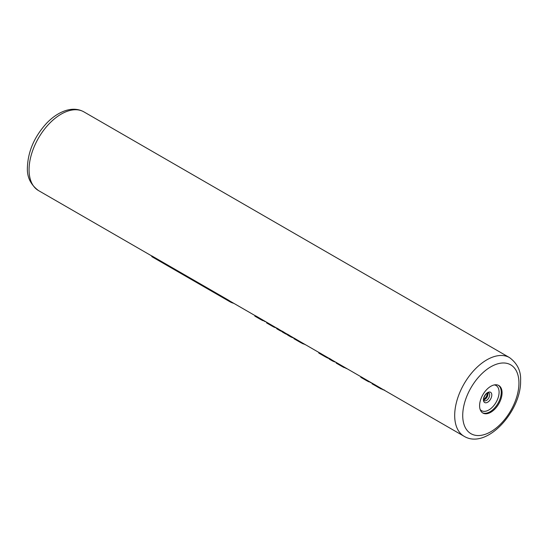 <?xml version="1.0" encoding="UTF-8"?>
<svg xmlns="http://www.w3.org/2000/svg" width="548" height="548" viewBox="0 0 548 548"><rect width="100%" height="100%" fill="white"/><g stroke="black" fill="none" stroke-linecap="round" stroke-linejoin="round"><path stroke-width="0.82" d="M254.834 316.121L254.834 315.47L256.416 316.278L256.416 316.977L255.149 316.278L255.149 315.593M276.761 328.129L256.416 316.278M282.11 331.218L279.74 329.848A45.429 26.229 -60 0 1 278.363 328.951L276.761 328.026L276.761 328.718L277.541 329.156M287.467 334.307L285.097 332.944A45.429 26.229 -60 0 1 283.72 332.047L282.11 331.115L282.11 331.814L282.898 332.246M329.225 358.419L290.447 336.034A45.429 26.229 -60 0 1 289.07 335.136L287.467 334.205L287.467 334.903L288.248 335.342M464.101 436.29C486.624 449.97 521.312 411.206 520.6 380.716C521.114 371.195 517.422 363.488 509.53 357.604A45.429 26.229 120 0 0 474.52 369.777A45.429 26.229 120 0 0 454.689 415.494A45.429 26.229 120 0 0 464.101 436.29L332.211 360.146A45.429 26.229 -60 0 1 330.828 359.241L329.225 358.317L329.225 359.015L330.012 359.447M254.834 315.47L230.222 301.263A45.429 26.229 -60 0 1 228.845 300.366L151.748 255.854L151.748 256.546A45.998 26.557 -60 0 0 152.844 257.245L229.941 301.756A45.998 26.557 -60 0 1 228.845 301.058L151.748 256.546M479.589 405.76A15.899 9.179 120 0 0 482.877 413.034A15.899 9.179 120 0 0 495.132 408.774A15.899 9.179 120 0 0 502.071 392.772A15.899 9.179 120 0 0 498.776 385.497A15.899 9.179 120 0 0 486.528 389.758A15.899 9.179 120 0 0 479.589 405.76M258.361 317.45L258.361 318.135L256.416 316.977M260.725 318.874L260.725 319.525L258.361 318.135M262.554 319.929L262.554 320.505L260.725 319.525M264.458 321.025L262.554 320.505M265.746 321.772L264.458 321.361M266.616 322.272L266.616 322.923L268.191 323.772L268.191 323.08M266.924 322.395L266.924 323.08L266.616 322.923M270.137 324.252L270.137 324.937L268.191 323.772M272.5 325.67L272.5 326.327L270.137 324.937M274.329 326.724L274.329 327.3L272.5 326.327M276.233 327.827L274.329 327.3M276.761 328.362L276.233 328.163M282.11 331.554A45.998 26.557 -60 0 1 279.459 330.341A45.998 26.557 -60 0 1 278.363 329.649L276.761 328.718M278.363 328.951L278.363 329.649M287.467 334.65A45.998 26.557 -60 0 1 284.809 333.437A45.998 26.557 -60 0 1 283.72 332.739L282.11 331.814M283.72 332.047L283.72 332.739M293.92 338.075A45.998 26.557 -60 0 1 290.166 336.527A45.998 26.557 -60 0 1 289.07 335.828L287.467 334.903M289.07 335.136L289.07 335.828M293.92 338.034L293.92 338.691L295.228 339.383L295.228 338.691M294.228 338.157L293.92 338.691M296.564 339.465L296.564 340.157L295.228 339.383M298.249 340.479L298.249 341.164L296.564 340.157M300.612 341.897L300.612 342.555L298.249 341.164M302.777 343.151L302.777 343.685L300.612 342.555M305.024 344.445L302.777 343.685M305.62 344.795L305.024 344.61M318.813 352.412L318.813 353.063L320.121 353.761L320.121 353.063M319.128 352.535L319.128 353.213L318.813 353.063M321.197 353.679L321.197 354.378L320.121 353.761M322.875 354.7L322.875 355.378L321.197 354.378M325.238 356.118L325.238 356.769L322.875 355.378M327.067 357.173L327.067 357.748L325.238 356.769M329.307 358.721L327.067 357.748M335.814 362.221A45.998 26.557 -60 0 1 331.924 360.632A45.998 26.557 -60 0 1 330.828 359.94L329.225 359.015M330.828 359.241L330.828 359.94M360.837 376.675L360.837 377.325L362.42 378.175L362.42 377.483M361.153 376.798L361.153 377.483L360.837 377.325M364.365 378.654L364.365 379.332L362.42 378.175M366.728 380.072L366.728 380.723L364.365 379.332M368.557 381.127L368.557 381.703L366.728 380.723M370.462 382.23L368.557 381.703M371.756 382.977L370.462 382.559M336.212 362.454L336.212 363.105L337.794 363.961L337.794 363.262M336.527 362.577L336.527 363.262L336.212 363.105M339.739 364.434L339.739 365.119L337.794 363.961M342.103 365.852L342.103 366.509L339.739 365.119M343.932 366.913L343.932 367.489L342.103 366.509M345.836 368.009L343.932 367.489M347.124 368.756L345.836 368.345M372.01 383.114L372.01 383.778L373.928 384.819L373.928 384.127M372.393 383.285L372.393 383.97M374.996 384.744L374.996 385.443L373.928 384.819M376.949 385.915L376.949 386.6L374.996 385.443M378.702 386.977L378.702 387.642L376.949 386.6M381.141 388.395L381.141 388.97L372.024 383.785M382.771 389.333L381.141 388.97M383.456 389.731L383.456 389.888A45.998 26.557 -60 0 1 382.771 389.669M384.559 390.08L383.456 389.888M228.845 300.366L228.845 301.058M233.825 303.339A45.998 26.557 -60 0 1 229.941 301.756M151.748 255.957L38.47 190.553A45.429 26.229 -60 0 1 29.065 169.757A45.429 26.229 -60 0 1 48.895 124.04A45.429 26.229 -60 0 1 83.899 111.874L509.53 357.604M518.935 383.038A39.751 22.948 120 0 0 490.83 366.811A39.751 22.948 120 0 0 462.724 415.494A39.751 22.948 120 0 0 490.83 431.721A39.751 22.948 120 0 0 518.935 383.038M482.48 412.781A15.899 9.179 120 0 0 494.577 408.013A15.899 9.179 120 0 0 501.249 392.3A15.899 9.179 -60 0 0 498.358 385.278M494.31 384.908A14.529 8.384 -60 0 1 499.091 392.176A14.529 8.384 120 0 1 491.679 407.849A14.529 8.384 120 0 1 480.137 409.459M483.432 399.828A5.918 3.418 120 0 0 487.617 402.239A5.918 3.418 120 0 0 491.803 394.998A5.918 3.418 -60 0 0 487.617 392.58A5.918 3.418 -60 0 0 483.432 399.828M488.706 392.793A4.542 2.624 -60 0 1 489.645 394.875A4.542 2.624 120 0 1 487.665 399.444A4.542 2.624 120 0 1 484.165 400.663L483.72 399.28C483 398.608 486.261 392.813 487.467 393.005L488.706 392.793M483.774 399.882A4.542 2.624 120 0 0 487.994 393.923A4.542 2.624 -60 0 0 487.83 392.848M485.295 398.273A15.899 9.179 120 0 0 487.206 394.971M38.47 190.553C30.565 184.635 26.873 176.929 27.4 167.441C28.023 151.317 34.435 136.562 46.648 123.177C52.889 116.71 59.479 112.429 66.418 110.34C72.877 108.483 78.707 108.99 83.899 111.874M483.726 399.513L486.439 396.711L487.487 392.991M260.095 319.162L254.916 316.175M271.877 325.964L266.698 322.978M279.459 330.341L277.117 328.992M284.809 333.437L282.473 332.081M290.166 336.527L287.823 335.171M299.982 342.192L294.002 338.739M324.608 356.412L318.895 353.111M331.924 360.632L329.581 359.283M366.098 380.367L360.927 377.38M341.473 366.146L336.294 363.16"/></g></svg>

